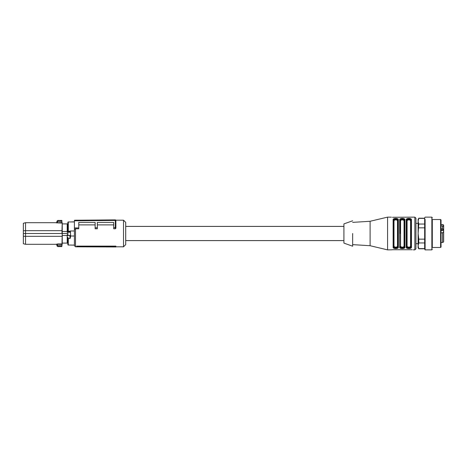<?xml version="1.0" encoding="UTF-8"?>
<svg xmlns="http://www.w3.org/2000/svg" width="467" height="467" viewBox="0 0 467 467"><rect width="100%" height="100%" fill="white"/><g stroke="black" fill="none" stroke-linecap="round" stroke-linejoin="round"><path stroke-width="0.7" d="M424.666 218.381L418.747 218.381L418.117 221.218L418.747 218.381L418.117 219.315L418.117 247.685L418.747 248.777L424.666 248.777M431.864 217.132L425.098 217.132L424.666 217.891L424.666 249.109L425.098 249.868L431.864 249.868L431.864 217.132L432.302 217.891M440.597 226.518L440.597 219.531L441.029 219.969L441.029 247.031L440.597 247.469L440.597 226.518M441.029 220.08L441.029 245.122M432.302 245.595L432.302 247.469L440.597 247.469M432.302 219.98L432.302 247.469M425.098 219.327L425.098 249.868M418.117 221.218L418.747 224.049L418.117 233.5L418.747 239.168L418.747 242.951L418.117 245.782L418.747 248.619L424.666 248.619M418.117 245.782L418.747 248.777M418.747 242.951L424.666 242.951M418.747 239.168L424.666 239.168M418.747 224.049L424.666 224.049M418.747 227.832L424.666 227.832M115.874 246.605L115.874 246.121L76.6 246.121L77.166 246.821L115.874 246.967L115.874 246.605L77.166 246.442L77.166 246.821M115.874 221.276L115.874 228.223L115.331 228.772L113.697 228.772L113.697 227.622L115.326 227.604L115.326 220.436L115.874 220.436L115.331 219.893L115.331 220.436L74.416 220.792L74.416 229.624L75.508 228.772L75.508 246.81L77.137 246.81M115.816 220.19L123.516 220.19L123.516 246.81L115.874 246.81M76.6 246.121L77.166 246.442M97.329 224.89L113.697 224.89M75.508 228.772L78.777 228.772L78.777 222.415L95.145 222.415L95.145 228.772L97.329 228.772L97.329 222.415L113.697 222.415L113.697 227.622M78.777 224.89L95.145 224.89M74.416 229.624L74.416 245.718L75.508 246.81M123.516 246.81L125.699 244.632L125.699 222.368L123.516 220.19M74.416 220.792L74.416 220.249L115.326 219.893A0.543 0.543 0 0 1 115.874 220.436L115.874 228.223M115.331 228.772L115.331 227.604L115.874 227.382M95.145 227.785L97.329 227.762M74.416 227.966L78.777 227.925M74.416 236.016L74.416 230.984L70.05 230.984L70.488 231.941L70.33 232.192L70.05 231.702A0.438 0.403 0 0 1 70.488 232.111L70.581 236.016L74.416 236.016M73.763 245.041L74.416 245.041M70.155 235.461L70.266 238.263L70.581 236.016M70.266 238.263L68.305 238.567L67.867 237.364L67.867 244.603A0.438 0.438 0 0 0 68.305 245.041L71.579 245.041M71.579 245.099L73.763 245.099M70.564 235.566L67.867 235.566L67.867 222.397A0.438 0.438 0 0 1 68.305 221.959L74.416 221.959M70.488 235.461L67.867 235.461M67.867 244.603L67.867 237.364M73.763 221.854L71.579 221.901L73.763 221.854M68.41 231.755L69.945 231.755L67.867 232.111A0.438 0.403 180 0 1 68.305 231.702L68.41 231.755M67.867 222.397L67.867 232.257L67.213 232.257L67.213 231.492L62.239 231.492L62.257 233.5L67.867 233.5M67.867 243.646L67.703 243.103L67.213 243.103L67.213 234.743L67.867 234.743M67.867 223.354L67.703 223.897L67.213 223.897L67.213 231.492M67.213 243.103L62.239 243.103L62.257 233.5M62.239 235.508L67.213 235.508M62.222 231.095L62.21 243.745L61.842 245.66L62.164 244.457M23.35 236.244L23.35 243.716L25.533 244.299L25.533 236.325L23.35 236.244L23.35 223.284L25.533 222.701L25.533 230.675L61.994 230.675L62.023 233.5L25.533 233.5L25.533 236.325L61.994 236.325L62.222 235.905M62.239 231.492L62.239 223.897L67.213 223.897M62.298 223.897L62.21 223.162M62.012 220.605L57.815 220.406L57.488 221.34L61.842 221.34L62.21 223.255L61.994 230.675L62.21 223.255M62.21 243.745L61.942 244.445L56.355 244.159L56.904 244.679L57.441 244.445L57.488 245.66L61.842 245.66L61.796 246.5L57.809 246.5L57.488 245.66L56.945 245.735L57.815 246.594L56.939 245.753M62.298 243.103L61.796 246.594L57.815 246.594M61.942 222.555L61.994 223.063L56.355 222.841L61.942 222.555M57.441 243.937L61.994 243.937L62.239 233.5M23.35 230.756L25.533 230.675L25.533 233.5L23.35 233.5M25.533 244.299L56.355 244.299L56.91 244.831L56.933 245.619L57.482 245.619M57.044 246.016L56.904 244.679M56.355 222.841L56.904 222.321L57.441 222.555L57.482 221.381L56.933 221.381L56.904 222.321L56.945 221.265L57.809 220.5L61.796 220.406M57.482 221.381L56.945 221.265M393.833 219.916L393.57 246.827L394.002 246.202L394.539 246.938L395.975 247.177L396.968 246.938L397.493 246.202A0.438 0.362 180 0 1 397.931 246.564L397.931 246.827C397.872 247.703 397.148 248.164 395.747 248.21C394.352 248.17 393.628 247.703 393.57 246.827L393.132 247.189C392.759 249.063 398.76 249.051 398.369 247.189A0.438 0.368 180 0 1 397.931 246.827L397.931 220.436C397.855 219.805 397.131 219.472 395.747 219.426L394.633 219.548M398.369 247.189L398.369 219.811A0.438 0.368 180 0 0 397.931 220.173C397.872 219.297 397.143 218.83 395.747 218.79C394.352 218.836 393.623 219.297 393.57 220.173L393.132 219.811C392.712 217.949 398.795 217.955 398.369 219.811L396.308 218.41L393.302 219.233M352.649 222.368L370.109 221.282L387.569 217.132L387.569 249.868L391.387 249.827M395.351 248.602L396.144 248.602M400.114 233.5L400.114 220.173C400.172 219.297 400.896 218.836 402.297 218.79C403.692 218.83 404.416 219.297 404.48 220.173L404.48 246.827A0.438 0.368 0 0 0 404.912 247.189C405.333 249.051 399.25 249.045 399.676 247.189L401.737 248.59L404.743 247.767M411.462 247.189A0.438 0.368 180 0 1 411.024 246.827C410.966 247.703 410.242 248.164 408.841 248.21C407.446 248.17 406.722 247.703 406.664 246.827L406.664 220.173A0.438 0.368 0 0 0 406.226 219.811C405.805 217.949 411.888 217.955 411.462 219.811L411.462 247.189C411.882 249.051 405.8 249.045 406.226 247.189L408.286 248.59L411.293 247.767M413.207 249.833L414.842 249.868L415.934 248.777L415.934 218.223L414.842 217.132L414.842 249.868M391.387 249.833L392.478 249.722L391.387 249.833M392.478 249.722L412.116 249.722M400.114 220.436A0.438 0.362 180 0 0 400.552 220.798L401.083 220.062L402.069 219.823L403.511 220.062L404.043 220.798A0.438 0.362 0 0 0 404.48 220.436C404.404 219.805 403.675 219.472 402.297 219.426C400.914 219.472 400.19 219.805 400.114 220.436L400.114 220.173A0.438 0.368 180 0 0 399.676 219.811C399.262 217.949 405.344 217.955 404.912 219.811L402.852 218.41L399.845 219.233M411.024 246.827L411.024 220.173A0.438 0.368 180 0 1 411.462 219.811L409.401 218.41L406.395 219.233M414.842 217.132L392.478 217.278M387.569 217.132L391.387 217.167M397.662 247.084L397.931 246.564C397.855 247.195 397.131 247.528 395.747 247.574C394.37 247.528 393.64 247.195 393.57 246.564L393.57 246.827M370.109 221.282L370.109 245.718L387.569 249.868M397.335 247.849L397.931 246.868M403.879 247.849L404.48 246.868M410.429 247.849L411.024 246.868M418.117 243.646L415.934 243.646L415.934 248.777M406.664 246.564L407.096 246.202L407.633 246.938L409.069 247.177L410.061 246.938L410.586 246.202A0.438 0.362 180 0 1 411.024 246.564C410.948 247.195 410.224 247.528 408.841 247.574C407.463 247.528 406.734 247.195 406.664 246.564L406.226 247.189L406.226 219.811M404.48 220.173A0.438 0.368 0 0 1 404.912 219.811L404.912 247.189M404.48 246.827C404.422 247.703 403.692 248.164 402.297 248.21C400.902 248.17 400.172 247.703 400.114 246.827L399.676 247.189L399.676 219.811M406.926 219.916L406.664 220.173C406.716 219.297 407.446 218.836 408.841 218.79C410.236 218.83 410.966 219.297 411.024 220.173M407.259 219.151L406.664 220.132M400.715 219.151L400.114 220.132M394.166 219.151L393.57 220.132M393.57 220.173L393.57 220.436C393.64 219.805 394.37 219.472 395.747 219.426M397.493 246.202L397.493 220.798A0.438 0.362 180 0 0 397.931 220.436M395.747 247.574L396.868 247.452M404.212 247.084L404.48 246.564C404.404 247.195 403.675 247.528 402.297 247.574L403.418 247.452M408.841 247.574L409.962 247.452M402.297 247.574C400.919 247.528 400.19 247.195 400.114 246.564L400.552 246.202L401.083 246.938L402.519 247.177L403.511 246.938L404.043 246.202A0.438 0.362 0 0 1 404.48 246.564M406.664 220.436C406.734 219.805 407.463 219.472 408.841 219.426C410.224 219.472 410.948 219.805 411.024 220.436A0.438 0.362 180 0 1 410.586 220.798L410.055 220.062L409.039 219.823L407.627 220.062L407.096 220.798A0.438 0.362 0 0 1 406.664 220.436M408.841 219.426L407.726 219.548M402.297 219.426L401.176 219.548M393.57 220.436L394.002 220.798L394.002 246.202M397.493 220.798L396.962 220.062L395.946 219.823L394.533 220.062L394.002 220.798M352.649 233.5L352.649 246.197L352.649 233.5M415.934 223.354L418.117 223.354M352.649 220.786L343.922 223.897L343.922 243.103L352.649 246.214M441.029 224.551L442.558 224.551A1.092 1.092 0 0 1 443.65 225.643L442.558 224.574L441.029 224.574M441.029 242.449L442.558 242.449A1.092 1.092 180 0 0 443.65 241.357L443.65 240.593M441.029 232.858L442.558 232.858L442.558 242.449M441.029 228.719L442.558 228.719L443.65 229.513L443.65 231.539L442.558 232.858M441.029 225.94L442.558 225.94L443.65 226.734L443.65 229.513M443.65 227.02L443.65 225.894M443.65 231.539L443.65 241.357M443.65 235.491L443.65 235.135M443.65 232.718L443.65 231.112M68.305 238.567L68.305 245.041M68.305 221.959L68.305 231.229L70.05 231.229L70.05 231.702M69.91 235.461L69.957 238.567M67.867 231.317L68.305 231.229L68.305 231.702M68.024 232.192L70.33 232.192M393.132 219.811L393.132 247.189M410.586 246.202L410.586 220.798M407.096 220.798L407.096 246.202M404.043 220.798L404.043 246.202M400.552 246.202L400.552 220.798M443.65 230.412L441.029 230.412M441.029 229.799L443.65 229.799M442.558 225.94L442.558 228.719M432.302 219.531L440.597 219.531M432.302 249.109L431.864 249.868M418.747 218.223L424.666 218.223M75.508 220.19L81.316 220.19M25.533 222.701L56.355 222.701L56.91 222.169M57.815 220.406L56.939 221.247M125.699 240.593L343.922 240.593M125.699 226.407L343.922 226.407M352.649 244.632L370.109 245.718"/></g></svg>
